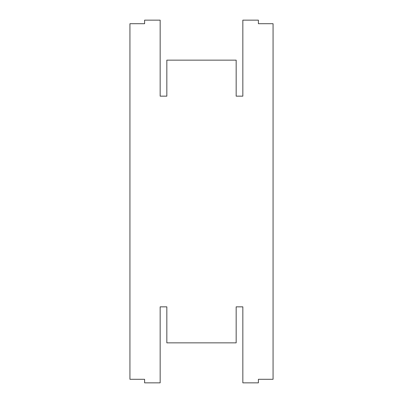 <?xml version="1.0" encoding="UTF-8"?>
<svg xmlns="http://www.w3.org/2000/svg" width="403" height="403" viewBox="0 0 403 403"><rect width="100%" height="100%" fill="white"/><g stroke="black" fill="none" stroke-linecap="round" stroke-linejoin="round"><path stroke-width="0.6" d="M144.606 20.15L160.162 20.15L160.162 96.156L166.832 96.156L166.832 60.153L236.168 60.153L236.168 96.156L242.838 96.156L242.838 20.15L258.394 20.15L258.394 23.706L273.063 23.706L273.063 379.294L258.394 379.294L258.394 382.85L242.838 382.85L242.838 306.844L236.168 306.844L236.168 342.847L166.832 342.847L166.832 306.844L160.162 306.844L160.162 382.85L144.606 382.85L144.606 379.294L129.937 379.294L129.937 23.706L144.606 23.706L144.606 20.15"/></g></svg>
